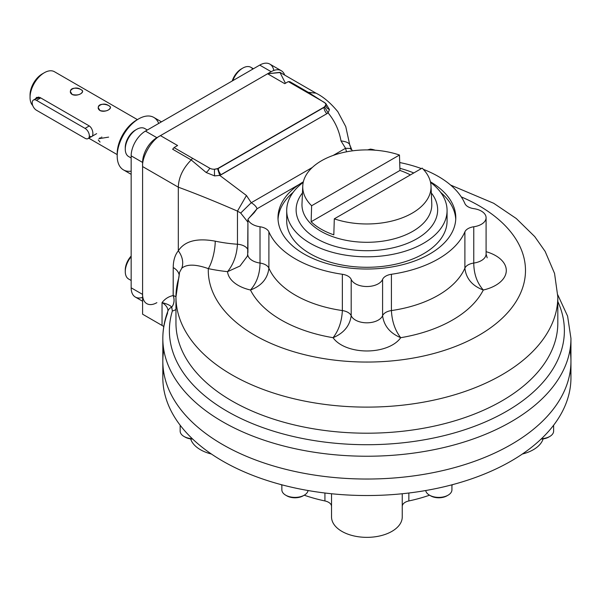 <?xml version="1.0" encoding="UTF-8"?>
<svg xmlns="http://www.w3.org/2000/svg" width="601" height="601" viewBox="0 0 601 601"><rect width="100%" height="100%" fill="white"/><g stroke="black" fill="none" stroke-linecap="round" stroke-linejoin="round"><path stroke-width="0.9" d="M247.928 222.197L240.7 213.047L247.928 222.197L247.928 252.39A16.167 9.331 0 0 0 247.695 253.99A16.167 9.331 0 0 0 260.015 263.058A12.125 7.002 180 0 1 268.895 268.151A101.021 58.327 0 0 0 342.36 310.567A12.125 7.002 180 0 1 351.187 315.698A16.167 9.331 0 0 0 366.888 322.812A16.167 9.331 0 0 0 382.589 315.698A12.125 7.002 180 0 1 391.424 310.567A101.021 58.327 0 0 0 464.889 268.151A12.125 7.002 180 0 1 473.761 263.058C473.858 273.913 477.036 282.898 483.302 290.013A36.368 20.997 0 0 0 506.26 271.367A36.368 20.997 0 0 0 486.089 251.676A36.368 20.997 0 0 1 506.26 271.367A36.368 20.997 0 0 1 483.302 290.013A121.222 69.986 0 0 1 400.709 337.694A121.222 69.986 0 0 0 483.302 290.013C477.036 282.898 473.858 273.913 473.761 263.058A16.167 9.331 0 0 0 486.089 253.99L487.178 257.829M333.074 337.694A36.368 20.997 0 0 0 366.888 350.969A36.368 20.997 0 0 0 400.709 337.694C395.052 330.385 391.957 321.34 391.424 310.567C391.957 321.34 395.052 330.385 400.709 337.694C389.989 333.157 383.949 325.825 382.589 315.698C383.949 325.825 389.989 333.157 400.709 337.694A36.368 20.997 0 0 1 366.888 350.969A36.368 20.997 0 0 1 333.074 337.694A121.222 69.986 0 0 1 250.474 290.013A121.222 69.986 0 0 0 333.074 337.694C343.787 333.157 349.827 325.825 351.187 315.698C349.827 325.825 343.787 333.157 333.074 337.694C338.724 330.385 341.819 321.34 342.36 310.567C341.819 321.34 338.724 330.385 333.074 337.694M248.874 218.171L254.261 212.619L257.055 208.765C256.319 206.624 254.381 204.61 251.248 202.725L240.7 213.047L237.463 211.109L246.463 195.513L251.248 202.725L312.317 167.469L251.248 202.725L240.7 213.047L237.463 211.109C215.526 201.568 195.806 193.59 178.309 187.181L142.595 166.56C141.791 156.816 151.617 139.808 160.452 135.631L267.595 73.765L284.739 83.667L288.315 81.601L306.886 92.329L315.938 93.14L280.224 72.518L267.595 73.765L284.739 83.667L288.315 81.601A6.063 3.501 120 0 0 289.72 81.608L308.29 92.329L325.734 103.432L329.483 109.577L328.071 112.868L326.861 113.709L219.748 175.402L246.463 195.513L251.248 202.725C254.381 204.61 256.319 206.624 257.055 208.765L247.935 219.305A16.167 9.331 180 0 0 260.015 226.765L260.015 263.058A16.167 9.331 0 0 1 247.695 253.99L247.394 256.139L240.002 266.018L227.546 271.66A36.368 20.997 0 0 0 250.474 290.013C261.563 285.836 267.7 278.548 268.895 268.151C267.7 278.548 261.563 285.836 250.474 290.013C256.74 282.898 259.917 273.913 260.015 263.058C259.917 273.913 256.74 282.898 250.474 290.013A36.368 20.997 0 0 1 227.546 271.66A121.222 69.986 0 0 1 208.322 268.632A158.604 91.57 0 0 0 436.814 352.674A158.604 91.57 0 0 0 461.267 196.895A158.604 91.57 0 0 1 436.814 352.674A158.604 91.57 0 0 1 208.322 268.632C195.716 264.139 186.866 264.004 181.765 268.226L179.549 272.313L178.835 277.82A190.93 110.231 0 0 0 175.958 296.886A190.93 110.231 0 0 0 366.888 407.117A190.93 110.231 0 0 0 557.818 296.886L554.55 273.417L545.137 251.398L534.74 236.606L516.259 218.509L493.699 203.281L450.615 185.063M350.421 147.996L350.871 149.439L351.269 148.522L345.545 148.282L341.007 140.927C347.108 141.656 350.113 143.391 350.015 146.126L345.763 126.623L337.852 111.733C330.625 102.951 323.323 96.753 315.938 93.14L308.29 92.329L289.72 81.608A6.063 3.501 120 0 1 288.315 81.601L324.029 102.223A6.063 3.501 180 0 1 325.802 104.679A6.063 3.501 180 0 1 325.787 104.987A6.063 4.778 -172.2 0 0 329.483 109.577L328.071 112.868L326.861 113.709L221.138 174.748L219.748 175.402L214.595 175.905A6.063 0.563 89.3 0 1 214.527 169.219L218.313 168.46L324.029 107.421L325.787 104.987A6.063 4.778 -172.2 0 0 329.483 109.577L325.734 103.432A6.063 2.231 128.5 0 1 325.449 103.515A6.063 2.231 128.5 0 0 325.734 103.432L308.29 92.329L306.886 92.329L324.029 102.223A6.063 3.501 180 0 1 325.787 104.987A6.063 3.501 180 0 1 324.029 107.173L218.313 168.212A6.063 3.501 180 0 1 214.527 169.219A6.063 3.501 180 0 1 209.741 168.212A6.063 2.689 -45.1 0 1 206.135 172.487L191.193 159.941L192.59 158.311L174.02 147.591L177.595 145.525L160.452 135.631L177.595 145.525L174.02 147.591A6.063 3.501 120 0 1 172.615 149.213L191.193 159.941L192.59 158.311L174.02 147.591A6.063 3.501 120 0 1 172.615 149.213L191.193 159.941L206.135 172.487L214.595 175.905A6.063 0.563 89.3 0 1 214.527 169.219L217.607 168.761L219.748 175.402L246.463 195.513L237.463 211.109L237.463 244.246C236.764 255.23 233.458 264.372 227.546 271.66L240.002 266.018L247.394 256.139M324.63 106.978L328.071 112.868L324.63 106.978L325.787 104.987A6.063 3.501 180 0 1 324.029 107.173L218.313 168.212A6.063 3.501 180 0 1 214.527 169.219A6.063 3.501 180 0 1 209.741 168.212L192.59 158.311L209.741 168.212A6.063 2.689 -45.1 0 1 206.135 172.487L214.595 175.905L219.748 175.402L217.607 168.761L218.313 168.46A6.063 3.501 -120 0 0 221.138 174.748A6.063 3.501 -120 0 1 218.313 168.46L324.029 107.421A6.063 3.501 -120 0 0 326.861 113.709A6.063 3.501 -120 0 1 324.029 107.421L324.63 106.978M350.03 145.45L351.269 148.522L345.545 148.282L346.537 151.813L345.545 148.282L341.007 140.927C339.099 130.327 334.787 120.966 328.071 112.868C334.787 120.966 339.099 130.327 341.007 140.927C347.108 141.656 350.113 143.391 350.015 146.126M345.545 148.282L333.172 155.426L345.545 148.282M285.445 83.261L279.931 72.353L267.595 73.765L160.452 135.631C151.617 139.808 141.791 156.816 142.595 166.56L142.595 314.203L142.595 166.56L178.309 187.181C178.632 177.468 182.922 168.385 191.193 159.941C182.922 168.385 178.632 177.468 178.309 187.181L178.309 250.827A20.201 16.114 -140.9 0 1 181.765 268.226L179.549 272.313L175.958 296.886A190.93 110.231 0 0 0 366.888 407.117A190.93 110.231 0 0 0 557.818 296.886L557.818 322.97A190.93 110.231 0 0 1 366.888 433.201A190.93 110.231 0 0 1 175.958 322.97A190.93 110.231 0 0 0 366.888 433.201A190.93 110.231 0 0 0 557.818 322.97M455.738 219.35A88.895 51.325 0 0 0 440.616 192.32A88.895 51.325 0 0 1 455.738 219.35M293.16 192.32A88.895 51.325 0 0 0 278.038 219.35A88.895 51.325 0 0 1 293.16 192.32M303.362 181.795A88.895 51.325 0 0 0 299.148 184.462A88.895 51.325 0 0 0 277.993 217.697A88.895 51.325 0 0 0 304.031 253.99A88.895 51.325 0 0 0 400.912 265.116A88.895 51.325 0 0 0 455.783 217.697A88.895 51.325 0 0 0 430.414 181.795A88.895 51.325 0 0 1 430.985 253.261A88.895 51.325 0 0 1 307.284 255.778A88.895 51.325 0 0 1 299.148 184.462L303.295 182.065M570.447 369.465A204.062 117.811 180 0 1 451.539 484.917A204.062 117.811 180 0 1 222.595 461.02A204.062 117.811 180 0 0 444.98 486.562A204.062 117.811 180 0 0 570.95 377.713L570.95 361.216A204.062 117.811 180 0 1 444.98 470.065A204.062 117.811 180 0 1 222.595 444.53A204.062 117.811 180 0 1 162.826 361.216A204.062 117.811 0 0 0 366.888 479.035A204.062 117.811 0 0 0 570.95 361.216L570.95 338.423A204.062 117.811 0 0 1 366.888 456.234A204.062 117.811 0 0 1 162.826 338.423C162.841 329.123 164.539 319.995 167.912 311.04A10.104 8.061 -159.3 0 1 171.691 307.141C170.181 305.293 166.965 303.79 162.037 302.634C164.937 298.855 168.648 296.496 173.156 295.557L173.223 267.55C173.276 260.503 174.974 254.929 178.309 250.827C174.974 254.929 173.276 260.503 173.223 267.55A20.201 11.667 180 0 1 178.978 274.319A20.201 11.667 180 0 0 173.223 267.55L173.223 295.549A10.104 7.978 -95.6 0 1 171.721 307.156L171.691 307.141A10.104 7.986 -96 0 0 173.156 295.557L173.223 295.549A10.104 7.978 -95.6 0 1 171.721 307.156L172.367 310.972A10.104 8.121 16.9 0 0 175.958 309.417A10.104 8.121 16.9 0 1 172.367 310.972A197.496 114.025 180 0 0 375.257 444.612A197.496 114.025 180 0 0 557.818 301.537A197.496 114.025 180 0 1 375.257 444.612A197.496 114.025 180 0 1 172.367 310.972L171.691 307.141C170.181 305.293 166.965 303.79 162.037 302.634L162.037 325.434A20.201 11.667 180 0 1 163.773 326.568A20.201 11.667 180 0 0 162.037 325.434L142.595 314.203L162.037 325.434L162.037 302.634C164.937 298.855 168.648 296.496 173.156 295.557A10.104 7.986 -96 0 1 171.691 307.141A10.104 8.061 -159.3 0 0 167.912 311.04A10.104 8.061 -159.3 0 0 167.499 313.361A204.062 117.811 0 0 0 162.826 338.423A204.062 117.811 0 0 0 366.888 456.234A204.062 117.811 0 0 0 570.95 338.423L567.599 316.141L557.796 294.888M173.223 295.549L175.958 296.654L173.223 295.549M167.957 310.882A20.201 11.667 0 0 0 162.037 302.634A20.201 11.667 0 0 1 167.957 310.882L167.912 311.04M486.089 217.697A16.167 9.331 180 0 0 473.761 208.637A12.125 7.002 180 0 1 464.889 203.536A101.021 58.327 180 0 0 423.322 169.324A101.021 58.327 180 0 1 464.889 203.536A12.125 7.002 180 0 0 473.761 208.637A16.167 9.331 180 0 1 486.089 217.697A16.167 9.331 180 0 1 473.761 226.765A12.125 7.002 180 0 0 464.889 231.858L464.889 268.151C466.075 278.548 472.213 285.836 483.302 290.013C472.213 285.836 466.075 278.548 464.889 268.151A12.125 7.002 180 0 1 473.761 263.058A16.167 9.331 0 0 0 486.089 253.99L486.089 217.697A16.167 9.331 180 0 1 473.761 226.765L473.761 263.058L473.761 226.765A12.125 7.002 180 0 0 464.889 231.858A101.021 58.327 180 0 1 391.424 274.274L391.424 310.567A101.021 58.327 0 0 0 464.889 268.151L464.889 231.858A101.021 58.327 180 0 1 391.424 274.274L391.424 310.567A12.125 7.002 180 0 0 382.589 315.698A16.167 9.331 0 0 1 366.888 322.812A16.167 9.331 0 0 1 351.187 315.698L351.187 279.405L351.187 315.698A12.125 7.002 180 0 0 342.36 310.567A101.021 58.327 0 0 1 268.895 268.151L268.895 231.858L268.895 268.151A12.125 7.002 180 0 0 260.015 263.058L260.015 226.765A12.125 7.002 180 0 1 268.895 231.858A101.021 58.327 180 0 0 342.36 274.274A12.125 7.002 180 0 1 351.187 279.405A16.167 9.331 180 0 0 366.888 286.519A16.167 9.331 180 0 0 382.589 279.405A12.125 7.002 180 0 1 391.424 274.274A12.125 7.002 180 0 0 382.589 279.405L382.589 315.698L382.589 279.405A16.167 9.331 180 0 1 366.888 286.519A16.167 9.331 180 0 1 351.187 279.405A12.125 7.002 180 0 0 342.36 274.274L342.36 310.567L342.36 274.274A101.021 58.327 180 0 1 268.895 231.858A12.125 7.002 180 0 0 260.015 226.765A16.167 9.331 180 0 1 247.935 219.305L247.695 253.99M237.463 244.246A12.125 7.002 180 0 1 247.695 249.37A12.125 7.002 180 0 0 237.463 244.246C236.764 255.23 233.458 264.372 227.546 271.66A121.222 69.986 0 0 1 208.322 268.632C195.716 264.139 186.866 264.004 181.765 268.226A20.201 16.114 -140.9 0 0 178.309 250.827C184.687 241.039 196.993 237.816 215.226 241.166A20.201 5.634 -78.1 0 1 208.322 268.632A20.201 5.634 -78.1 0 0 215.226 241.166A101.021 58.327 0 0 0 237.463 244.246A101.021 58.327 0 0 1 215.226 241.166C196.993 237.816 184.687 241.039 178.309 250.827L178.309 187.181C195.806 193.59 215.526 201.568 237.463 211.109L237.463 244.246M257.055 208.765L299.148 184.462L257.055 208.765M399.71 162.54A101.021 58.327 180 0 1 421.354 168.581A101.021 58.327 180 0 0 399.71 162.54M370.464 149.116A16.167 9.331 180 0 1 375.197 150.212A16.167 9.331 180 0 0 370.464 149.116L367.511 149.897M163.788 349.82A204.062 117.811 0 0 0 366.888 479.035A204.062 117.811 0 0 0 569.996 349.82M142.595 301.244L135.345 297.059A20.201 11.667 -60 0 1 131.161 287.811L131.161 155.839A20.201 11.667 -60 0 1 145.45 131.093L259.737 65.103L271.171 71.707A20.201 11.667 -60 0 1 281.268 70.708A20.201 11.667 -60 0 1 284.701 75.102A20.201 11.667 -60 0 0 271.171 71.707L156.876 137.689L271.171 71.707L259.737 65.103A20.201 11.667 -60 0 1 269.841 64.104L281.268 70.708M142.595 297.375A20.201 11.667 -60 0 1 131.161 287.811L131.161 155.839A20.201 11.667 -60 0 1 145.45 131.093L156.876 137.689A20.201 11.667 -60 0 0 142.595 162.435A20.201 11.667 -60 0 1 156.876 137.689L145.45 131.093L259.737 65.103A20.201 11.667 -60 0 1 273.786 70.475M131.161 155.839L142.595 162.435L142.595 294.407L142.595 162.435L131.161 155.839M146.779 303.655A20.201 11.667 -60 0 1 142.595 294.407L131.161 287.811L142.595 294.407A20.201 11.667 -60 0 0 156.876 302.656M163.329 369.465A204.062 117.811 180 0 0 222.595 461.02A204.062 117.811 180 0 1 162.826 377.713L162.826 338.423M408.853 493.015L408.853 500.949A10.104 5.83 180 0 0 402.249 506.425A10.104 5.83 180 0 1 408.853 500.949A121.222 69.986 180 0 0 429.55 495.201A121.222 69.986 180 0 1 408.853 500.949L408.853 493.015M324.923 493.015L324.923 500.949A10.104 5.83 180 0 1 331.534 506.425L331.534 493.752L331.534 506.425A10.104 5.83 180 0 0 324.923 500.949A121.222 69.986 180 0 1 304.226 495.201A121.222 69.986 180 0 0 324.923 500.949L324.923 493.015M453.079 484.504A121.222 69.986 180 0 1 451.929 485.172A121.222 69.986 180 0 0 453.079 484.504M402.249 516.943A35.354 20.411 180 0 1 366.888 537.354A35.354 20.411 180 0 1 331.534 516.943L331.534 493.752L331.534 516.943A35.354 20.411 180 0 0 366.888 537.354A35.354 20.411 180 0 0 402.249 516.943L402.249 493.752L402.249 516.943M281.854 485.172A121.222 69.986 180 0 1 280.697 484.504A121.222 69.986 180 0 0 281.854 485.172M211.417 454.025A35.354 20.411 180 0 1 190.66 438.903A35.354 20.411 180 0 0 211.417 454.025M543.116 438.903A35.354 20.411 180 0 1 522.367 454.025A35.354 20.411 180 0 0 543.116 438.903M302.761 186.017A64.149 37.037 0 0 1 321.527 160.745A64.149 37.037 0 0 1 399.47 155.028L399.958 170.459L311.138 221.739A64.818 37.42 0 0 0 333.818 234.833L334.306 218.839A64.149 37.037 0 0 0 412.248 213.122A64.149 37.037 0 0 0 422.15 168.122L334.306 218.839A64.149 37.037 0 0 0 399.395 218.862A64.149 37.037 0 0 0 431.015 186.017A64.149 37.037 0 0 0 422.15 168.122L334.306 218.839L333.818 234.833A64.818 37.42 0 0 1 311.138 221.739L311.626 205.745A64.149 37.037 0 0 1 302.761 186.017L301.995 203.889A64.916 37.48 180 0 0 366.888 242.293A64.916 37.48 180 0 0 431.781 203.889A64.916 37.48 180 0 1 366.888 242.293A64.916 37.48 180 0 1 301.995 203.889M410.4 174.906A64.818 37.42 0 0 0 399.958 170.459L311.138 221.739L311.626 205.745A64.149 37.037 0 0 1 321.527 160.745A64.149 37.037 0 0 1 399.47 155.028L311.626 205.745L399.47 155.028L399.958 170.459A64.818 37.42 0 0 1 410.4 174.906M431.315 192.951A70.768 40.853 180 0 1 366.888 250.707A70.768 40.853 180 0 1 302.461 192.951A70.768 40.853 180 0 0 366.888 250.707A70.768 40.853 180 0 0 431.315 192.951M286.707 210.523A80.188 46.292 0 0 1 303.227 182.373A80.188 46.292 0 0 0 314.045 245.343A80.188 46.292 0 0 0 423.585 243.255A80.188 46.292 0 0 0 430.549 182.373A80.188 46.292 0 0 1 447.076 210.523L447.076 220.995A80.188 46.292 0 0 1 423.585 253.735A80.188 46.292 0 0 1 336.207 263.771A80.188 46.292 0 0 1 286.707 220.995L286.707 210.523A80.188 46.292 0 0 0 336.207 253.291A80.188 46.292 0 0 0 423.585 243.255A80.188 46.292 0 0 0 447.076 210.523M413.766 172.96A80.188 46.292 0 0 0 399.89 168.333A80.188 46.292 0 0 1 413.766 172.96M85.057 138.29A6.063 3.501 -120 0 0 89.339 135.818A6.063 3.501 -120 0 0 85.057 128.389L36.481 100.352A6.063 3.501 -120 0 0 32.191 102.824A6.063 3.501 -120 0 0 36.481 110.246L85.057 138.29A6.063 3.501 -120 0 0 88.084 138.591A6.063 3.501 -120 0 0 89.016 133.73A6.063 3.501 -120 0 0 85.057 128.389L89.286 125.947L85.057 128.389L36.481 100.352L40.71 97.903L36.481 100.352A6.063 3.501 -120 0 0 33.446 100.051A6.063 3.501 -120 0 0 32.522 104.905A6.063 3.501 -120 0 0 36.481 110.246L85.057 138.29M131.161 280.487L128.622 279.014A16.167 9.331 -60 0 1 125.271 271.622A16.167 9.331 -60 0 1 131.161 256.672A16.167 9.331 -60 0 0 125.271 271.622L125.271 269.969A14.146 8.166 -60 0 1 131.161 256.041A14.146 8.166 -60 0 0 125.271 269.969M242.038 68.559A14.146 8.166 -60 0 0 232.226 80.992A14.146 8.166 -60 0 1 241.347 68.927L242.774 68.101A16.167 9.331 -60 0 0 232.775 80.677A16.167 9.331 -60 0 1 250.857 67.304L253.397 68.769M242.774 68.101A16.167 9.331 -60 0 1 252.773 69.13M131.161 158.003L128.622 156.538A16.167 9.331 -60 0 1 126.142 143.586A16.167 9.331 -60 0 1 136.697 129.343A16.167 9.331 -60 0 1 144.781 128.539L147.328 130.011M125.293 148.274A14.146 8.166 -60 0 1 135.27 130.169A14.146 8.166 -60 0 0 125.271 147.485L125.271 149.138A16.167 9.331 -60 0 1 136.697 129.343L135.27 130.169L136.697 129.343M553.619 425.23L553.619 431.105A13.132 7.58 180 0 1 541.516 438.67A13.132 7.58 180 0 0 549.772 436.469L548.63 437.13A11.517 6.649 180 0 1 541.095 439.068A11.517 6.649 180 0 0 549.164 436.799M429.505 495.179L430.654 495.84A11.517 6.649 180 0 0 446.941 495.84L448.083 495.179A13.132 7.58 180 0 1 434.343 496.952A13.132 7.58 180 0 1 425.718 490.529A13.132 7.58 180 0 0 429.505 495.179A13.132 7.58 180 0 0 448.083 495.179A13.132 7.58 180 0 0 451.929 489.815L451.929 484.812M447.475 495.509A11.517 6.649 180 0 1 430.113 495.509M308.058 490.529A13.132 7.58 180 0 1 294.986 497.403A13.132 7.58 180 0 1 281.854 489.815L281.854 484.812M304.271 495.179A13.132 7.58 180 0 1 285.7 495.179L286.842 495.84A11.517 6.649 180 0 0 303.129 495.84L304.271 495.179M303.663 495.509A11.517 6.649 180 0 1 286.309 495.509M184.62 436.799A11.517 6.649 180 0 0 192.681 439.068A11.517 6.649 180 0 1 185.153 437.13L184.004 436.469A13.132 7.58 180 0 0 192.26 438.67A13.132 7.58 180 0 1 184.004 436.469A13.132 7.58 180 0 1 180.157 431.105L180.157 425.23M161.466 121.845L153.781 117.405A30.305 17.497 120 0 0 138.628 118.908A30.305 17.497 120 0 0 118.825 145.615A30.305 17.497 120 0 0 123.475 169.895L131.161 174.335M30.05 97.46A20.201 11.667 -60 0 1 44.339 72.713L42.19 73.953A17.174 9.916 -60 0 0 30.05 94.988L30.05 97.46A20.201 11.667 -60 0 0 32.732 105.536A20.201 11.667 -60 0 1 30.05 97.46A20.201 11.667 -60 0 1 38.87 77.131A20.201 11.667 -60 0 1 54.436 71.714L137.426 119.629M108.623 137.118L98.925 138.703M99.593 138.17L100.322 137.727M101.426 137.223L101.869 137.066M100.051 110.592C94.259 106.73 103.364 101.471 108.623 105.641C114.423 107.849 105.318 113.108 100.051 110.592L98.279 107.737C97.903 101.945 110.772 104.506 110.404 107.737C108.826 110.742 105.378 111.696 100.051 110.592M89.286 135.849C94.087 139.763 94.102 129.26 89.286 125.947L39.997 97.497L35.294 98.985L36.631 97.385L39.997 97.497M72.195 94.507C66.395 90.646 75.501 85.387 80.767 89.557C86.567 91.765 77.461 97.024 72.195 94.507L70.422 91.653C70.047 85.86 82.915 88.422 82.54 91.653C80.97 94.657 77.521 95.612 72.195 94.507M100.051 142.069L98.279 139.98M117.195 156.027L117.195 153.548A27.278 15.746 120 0 1 136.487 120.147L138.628 118.908A30.305 17.497 120 0 0 117.195 156.027A30.305 17.497 120 0 0 131.161 171.157M158.717 123.43A30.305 17.497 120 0 0 138.628 118.908L136.487 120.147M137.524 119.576A27.278 15.746 120 0 0 117.225 154.735M30.095 96.152A17.174 9.916 -60 0 1 43.219 73.412M249.956 216.916L249.64 217.314M351.269 148.522L352.254 150.874M175.958 296.886L175.958 322.97M431.015 186.017L431.781 203.889M96.656 133.64L88.084 138.591M38.689 97.024L33.446 100.051M117.195 154.607L88.768 138.192"/></g></svg>
